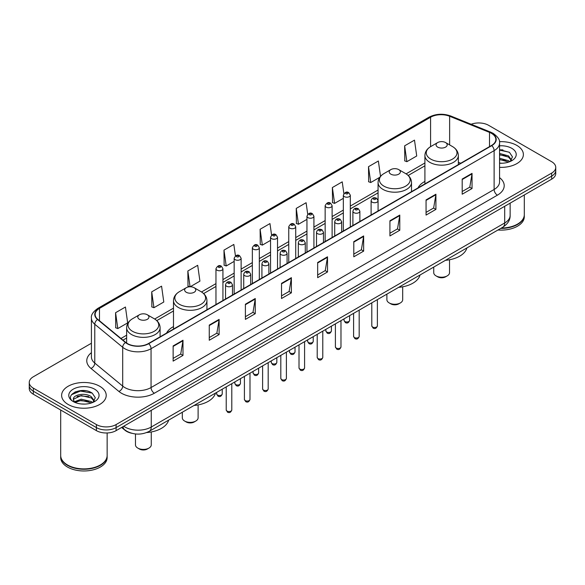 <?xml version="1.0" encoding="UTF-8"?>
<svg xmlns="http://www.w3.org/2000/svg" width="585" height="585" viewBox="0 0 585 585"><rect width="100%" height="100%" fill="white"/><g stroke="black" fill="none" stroke-linecap="round" stroke-linejoin="round"><path stroke-width="0.88" d="M173.489 326.591A24.621 14.216 0 0 0 166.557 333.084M424.907 181.438A24.621 14.216 0 0 0 417.975 187.931M131.713 433.258A13.938 8.044 180 0 1 125.066 430.311L121.6 427.459M85.776 390.751A18.581 10.727 0 0 0 74.902 392.045M502.939 149.906A18.581 10.727 0 0 0 499.561 149.884M91.414 343.241L33.33 376.777A13.938 8.044 0 0 0 29.25 382.466L29.25 388.535A13.938 8.044 0 0 0 33.33 394.224L96.401 430.633A13.938 8.044 0 0 0 116.108 430.633L551.67 179.164A13.938 8.044 0 0 0 555.75 173.474L555.75 170.44A13.938 8.044 0 0 1 551.67 176.129A13.938 8.044 0 0 0 555.75 170.44L555.75 167.405A13.938 8.044 0 0 0 551.67 161.716L488.599 125.307A13.938 8.044 0 0 0 471.152 124.247M29.25 382.466A13.938 8.044 0 0 0 33.33 388.155L96.401 424.564A13.938 8.044 0 0 0 116.108 424.564L116.108 427.598L551.67 176.129L116.108 427.598A13.938 8.044 0 0 1 96.401 427.598A13.938 8.044 0 0 0 116.108 427.598L116.108 430.633M33.33 388.155L33.33 391.19L96.401 427.598L33.33 391.19A13.938 8.044 0 0 1 29.25 385.5A13.938 8.044 0 0 0 33.33 391.19L33.33 394.224M516.847 145.409A22.296 12.87 0 0 0 499.458 141.672A22.296 12.87 0 0 1 516.847 145.409A22.296 12.87 0 0 1 523.378 154.513A22.296 12.87 0 0 0 516.847 145.409M99.684 386.254A22.296 12.87 0 0 0 75.385 383.467A22.296 12.87 0 0 0 61.622 395.358A22.296 12.87 0 0 0 68.153 404.462A22.296 12.87 0 0 0 92.452 407.255A22.296 12.87 0 0 0 106.214 395.358A22.296 12.87 0 0 0 99.684 386.254A22.296 12.87 0 0 0 75.385 383.467A22.296 12.87 0 0 0 61.622 395.358A22.296 12.87 0 0 0 68.153 404.462A22.296 12.87 0 0 0 92.452 407.255A22.296 12.87 0 0 0 106.214 395.358A22.296 12.87 0 0 0 99.684 386.254M491.488 133.343A14.866 8.585 180 0 1 495.846 139.413A14.866 8.585 180 0 1 491.488 145.482L148.429 343.549A14.866 8.585 180 0 1 125.738 342.4L97.819 319.381A14.866 8.585 180 0 1 95.136 314.459A14.866 8.585 180 0 1 99.487 308.39L430.589 117.227A14.866 8.585 180 0 1 449.631 116.261L489.506 132.385A14.866 8.585 180 0 1 491.488 133.343M491.751 133.197A15.239 8.797 0 0 0 489.718 132.21L449.843 116.086A15.239 8.797 0 0 0 430.333 117.073L99.223 308.236A15.239 8.797 0 0 0 97.52 319.505L125.439 342.525A15.239 8.797 0 0 0 148.692 343.702L491.751 145.636A15.239 8.797 0 0 0 491.751 133.197M173.131 345.94L173.131 361.113L182.988 355.417L182.988 340.251L173.131 345.94M173.131 358.415L180.721 354.035L182.944 340.755A3.715 2.143 -120 0 0 182.988 340.251M180.655 354.071L182.988 355.417M209.262 325.077L209.262 340.251L219.119 334.561L219.119 319.388L209.262 325.077M209.262 337.56L216.852 333.172L219.075 319.893A3.715 2.143 -120 0 0 219.119 319.388M216.786 333.216L219.119 334.561M245.393 304.215L245.393 319.388L255.25 313.699L255.25 298.525L245.393 304.215M245.393 316.697L252.983 312.317L255.214 299.03A3.715 2.143 -120 0 0 255.25 298.525M252.917 312.353L255.25 313.699M281.531 283.352L281.531 298.525L291.381 292.836L291.381 277.663L281.531 283.352M281.531 295.834L289.122 291.454L291.345 278.167A3.715 2.143 -120 0 0 291.381 277.663M289.048 291.491L291.381 292.836M462.194 179.054L462.194 194.22L472.044 188.531L472.044 173.365L462.194 179.054M462.194 191.529L469.784 187.149L472.007 173.862A3.715 2.143 -120 0 0 472.044 173.365M469.711 187.185L472.044 188.531M426.055 199.909L426.055 215.083L435.913 209.393L435.913 194.22L426.055 199.909M426.055 212.392L433.646 208.011L435.876 194.725A3.715 2.143 -120 0 0 435.913 194.22M433.58 208.048L435.913 209.393M389.924 220.772L389.924 235.945L399.782 230.256L399.782 215.083L389.924 220.772M389.924 233.254L397.515 228.874L399.738 215.587A3.715 2.143 -120 0 0 399.782 215.083M397.449 228.911L399.782 230.256M353.793 241.634L353.793 256.808L363.651 251.119L363.651 235.945L353.793 241.634M353.793 254.117L361.384 249.729L363.607 236.45A3.715 2.143 -120 0 0 363.651 235.945M361.318 249.773L363.651 251.119M317.662 262.497L317.662 277.663L327.512 271.974L327.512 256.808L317.662 262.497M317.662 274.972L325.253 270.592L327.476 257.312A3.715 2.143 -120 0 0 327.512 256.808M325.187 270.628L327.512 271.974M499.561 167.354A22.296 12.87 0 0 0 523.378 154.513A22.296 12.87 0 0 1 499.561 167.354M116.108 424.564L551.67 173.094A13.938 8.044 0 0 0 555.75 167.405M190.191 286.774L199.924 281.151L197.701 265.298L187.851 270.994L188.004 286.072M151.712 291.849L153.943 307.703L163.793 302.014L161.57 286.16L151.712 291.849L151.873 306.935M115.581 312.712L117.804 328.565L127.662 322.876L125.439 307.023L115.581 312.712L115.742 327.79M307.725 214.307L306.101 202.717L296.244 208.406L296.405 223.485M343.878 193.584L342.232 181.855L332.375 187.544L332.536 202.629M380.521 176.348L378.363 160.999L368.506 166.688L368.667 181.767M404.644 145.826L406.867 161.679L416.717 155.99L414.494 140.137L404.644 145.826L404.798 160.904M235.441 255.901L233.832 244.442L223.982 250.131L224.135 265.21M271.579 235.082L269.963 223.58L260.113 229.269L260.274 244.347M260.113 229.269L262.336 245.122L270.555 240.376M262.336 245.122L260.113 244.289M296.244 208.406L298.467 224.26L306.95 219.36M298.467 224.26L296.244 223.426M332.375 187.544L334.598 203.397L343.344 198.352M334.598 203.397L332.375 202.571M368.506 166.688L370.736 182.535L379.745 177.335M370.736 182.535L368.506 181.708M406.867 161.679L404.644 160.846M223.982 250.131L226.205 265.985L234.161 261.385M226.205 265.985L223.982 265.151M189.898 286.782L187.851 286.014M187.851 270.994L190.059 286.774M153.943 307.703L151.712 306.869M117.804 328.565L115.581 327.732M501.367 228.04A23.224 13.411 0 0 0 517.506 224.113A23.224 13.411 0 0 0 524.306 214.629L524.306 194.959M501.272 228.091A22.998 13.272 0 0 0 517.345 224.209A22.998 13.272 0 0 0 517.425 224.157M500.709 228.413A23.224 13.411 0 0 0 524.306 215.009A23.224 13.411 0 0 0 524.306 214.819M497.959 230A23.224 13.411 0 0 0 524.306 216.713L524.306 215.009M499.561 163.091L502.084 163.237M499.561 158.272L508.511 160.699L509.74 161.687M499.561 159.478L508.731 162.06M499.561 153.453L508.511 155.888L511.524 160.056M499.561 154.659L508.511 157.087L511.29 160.363M499.561 163.215A15.144 8.746 0 0 0 511.795 160.692A15.144 8.746 0 0 0 511.795 148.327A15.144 8.746 0 0 0 499.561 145.811M510.098 161.54L512.467 156.882L509.469 152.356L499.561 149.65M499.561 150.118L509.264 152.217M499.561 154.93L505.908 155.764M499.561 159.749L505.908 160.575M433.734 267.089L433.734 272.661A7.897 4.563 0 0 0 436.044 275.886L437.69 276.829A5.572 3.218 0 0 0 445.573 276.829L447.211 275.886A7.897 4.563 0 0 0 449.529 272.661L449.529 259.762M437.69 276.829L436.044 275.886A7.897 4.563 0 0 0 447.211 275.886M437.69 147.113A5.572 3.218 0 0 0 445.573 147.113A5.572 3.218 0 0 0 445.573 142.565L452.49 146.557A15.364 8.87 0 0 1 452.49 159.105A15.364 8.87 0 0 1 430.765 159.105A15.364 8.87 0 0 1 430.765 146.557C426.984 148.809 425.032 151.793 424.907 155.515A16.724 9.652 0 0 0 429.807 162.337A16.724 9.652 0 0 0 448.03 164.436A16.724 9.652 0 0 0 458.355 155.515C458.23 151.793 456.278 148.809 452.49 146.557L445.573 142.565A5.572 3.218 0 0 0 437.69 142.565A5.572 3.218 0 0 0 437.69 147.113M445.463 260.318A25.55 14.749 0 0 0 466.888 247.945M386.89 294.131L386.89 299.703A7.897 4.563 0 0 0 389.2 302.928L390.846 303.878A5.572 3.218 0 0 0 398.729 303.878L400.374 302.928A7.897 4.563 0 0 0 402.685 299.703L402.685 286.804M390.846 303.878L389.2 302.928A7.897 4.563 0 0 0 400.374 302.928M390.846 174.154A5.572 3.218 0 0 0 398.729 174.154A5.572 3.218 0 0 0 398.729 169.606L405.654 173.599A15.364 8.87 0 0 1 405.654 186.147A15.364 8.87 0 0 1 383.928 186.147A15.364 8.87 0 0 1 383.921 173.599C380.14 175.851 378.188 178.834 378.064 182.557A16.724 9.652 0 0 0 382.963 189.386A16.724 9.652 0 0 0 401.186 191.478A16.724 9.652 0 0 0 411.511 182.557C411.387 178.834 409.434 175.851 405.654 173.599L398.729 169.606A5.572 3.218 0 0 0 390.846 169.606A5.572 3.218 0 0 0 390.846 174.154M398.619 287.359A25.55 14.749 0 0 0 420.045 274.987M182.315 412.242L182.315 417.814A7.897 4.563 0 0 0 184.626 421.039L186.271 421.99A5.572 3.218 0 0 0 194.154 421.99L195.799 421.039A7.897 4.563 0 0 0 198.11 417.814L198.11 404.915M186.271 421.99L184.626 421.039A7.897 4.563 0 0 0 195.799 421.039M186.271 292.266A5.572 3.218 0 0 0 194.154 292.266A5.572 3.218 0 0 0 194.154 287.718L201.072 291.71A15.364 8.87 0 0 1 201.079 291.71A15.364 8.87 0 0 1 201.072 304.258A15.364 8.87 0 0 1 179.346 304.258A15.364 8.87 0 0 1 179.346 291.71C175.566 293.962 173.613 296.946 173.489 300.668A16.724 9.652 0 0 0 178.388 307.491A16.724 9.652 0 0 0 196.611 309.589A16.724 9.652 0 0 0 206.936 300.668C206.812 296.946 204.86 293.962 201.079 291.71L194.154 287.718A5.572 3.218 0 0 0 186.271 287.718A5.572 3.218 0 0 0 186.271 292.266M194.044 405.471A25.55 14.749 0 0 0 215.47 393.098M135.471 433.96L135.471 444.856A7.897 4.563 0 0 0 137.789 448.081L139.427 449.031A5.572 3.218 0 0 0 147.31 449.031L148.956 448.081A7.897 4.563 0 0 0 151.266 444.856L151.266 431.957M139.427 449.031L137.789 448.081A7.897 4.563 0 0 0 148.956 448.081M139.427 319.308A5.572 3.218 0 0 0 147.31 319.315A5.572 3.218 0 0 0 147.31 314.759L154.235 318.759A15.364 8.87 0 0 1 154.235 331.3A15.364 8.87 0 0 1 132.51 331.3A15.364 8.87 0 0 1 132.51 318.759C128.722 321.004 126.77 323.988 126.645 327.71A16.724 9.652 0 0 0 131.545 334.54A16.724 9.652 0 0 0 149.775 336.631A16.724 9.652 0 0 0 160.093 327.71C159.968 323.988 158.016 321.004 154.235 318.759L147.31 314.759A5.572 3.218 0 0 0 139.427 314.759A5.572 3.218 0 0 0 139.427 319.308M146.667 432.556A25.55 14.749 0 0 0 168.634 420.14M100.262 465.009A22.998 13.272 0 0 1 100.174 465.053A22.998 13.272 0 0 1 67.655 465.053L67.494 464.958A23.224 13.411 0 0 0 100.342 464.958A23.224 13.411 0 0 0 107.143 455.481L107.143 432.973M60.694 455.664A23.224 13.411 0 0 0 60.694 455.854A23.224 13.411 0 0 0 67.494 465.338A23.224 13.411 0 0 0 92.803 468.249A23.224 13.411 0 0 0 107.143 455.854A23.224 13.411 0 0 0 107.143 455.664M60.694 455.854L60.694 457.565A23.224 13.411 0 0 0 67.494 467.049A23.224 13.411 0 0 0 92.803 469.952A23.224 13.411 0 0 0 107.143 457.565L107.143 455.854M81.381 403.979L84.92 404.081M74.434 401.756L81.198 399.175L91.34 401.551L92.569 402.538M75.055 402.407L81.198 400.381L91.567 402.904M74.544 402.231L73.454 399.687A10.501 6.062 0 0 0 75.151 402.495M94.36 400.9L91.34 396.732C85.037 392.03 72.072 394.933 73.454 399.687L73.418 399.219M73.483 399.833L73.776 399.05L81.198 395.562L91.34 397.939L94.119 401.215M92.927 402.385L95.304 397.727L92.298 393.208C81.673 385.566 62.785 395.635 73.695 401.807L74.236 402.136M94.631 389.179A15.144 8.746 0 0 0 73.205 389.179A15.144 8.746 0 0 0 73.205 401.544A15.144 8.746 0 0 0 94.631 401.544A15.144 8.746 0 0 0 94.631 389.179M60.694 410.019L60.694 455.481A23.224 13.411 0 0 0 67.494 464.958L67.655 465.053M71.48 394.721L80.372 391.072L92.094 393.069M77.037 396.498L80.372 395.891L88.744 396.608M77.037 401.317L80.372 400.71L88.744 401.427M123.727 426.231A18.581 10.727 0 0 0 124.978 427.028A18.581 10.727 0 0 0 151.252 427.028L504.694 222.973A18.581 10.727 0 0 0 510.142 215.39C510.274 219.997 507.817 223.945 502.771 227.229L149.329 431.284A9.294 5.367 60 0 0 151.252 427.028L151.252 410.341M504.694 206.286L504.694 222.973A9.294 5.367 60 0 1 502.771 227.229M122.974 426.67A9.294 6.216 129.5 0 0 124.598 429.69L121.775 427.364M551.67 179.164L551.67 173.094M96.401 430.633L96.401 424.564M499.561 177.643A23.224 13.411 180 0 1 497.404 195.171L154.345 393.237A4.643 2.684 60 0 1 151.054 387.548L494.12 189.481A18.581 10.727 0 0 0 499.561 181.898L499.561 143.054A18.581 10.727 180 0 1 494.12 150.645A4.643 2.684 -120 0 0 491.751 145.636M154.345 393.237A23.224 13.411 180 0 1 121.497 393.237A23.224 13.411 180 0 1 118.894 391.445L90.968 368.426A23.224 13.411 180 0 1 91.414 352.682M124.78 387.548A18.581 10.727 0 0 0 151.054 387.548L151.054 348.704A18.581 10.727 180 0 1 122.696 347.271L94.777 324.251A18.581 10.727 180 0 1 91.414 318.101L91.414 356.938A18.581 10.727 0 0 0 94.777 363.088L122.696 386.115A18.581 10.727 0 0 0 124.78 387.548M499.561 143.054C500.182 140.151 498.047 136.919 493.155 133.343L490.713 132.159A4.643 2.179 112 0 0 489.718 132.21M490.713 132.159L450.838 116.035C443.145 113.314 435.84 113.709 428.929 117.227A4.643 2.684 60 0 1 430.333 117.073M99.223 308.236A4.643 2.684 -120 0 0 97.819 308.383C93 311.849 90.865 315.088 91.414 318.101M97.52 319.505A4.643 3.108 129.5 0 0 94.777 324.251L94.777 363.088A4.643 3.108 -50.5 0 1 90.968 368.426M450.838 116.035A4.643 2.179 112 0 0 449.843 116.086M125.439 342.525A4.643 3.108 129.5 0 0 122.696 347.271L122.696 386.115A4.643 3.108 -50.5 0 1 118.894 391.445M148.692 343.702A4.643 2.684 60 0 1 151.054 348.704L494.12 150.645L494.12 189.481A4.643 2.684 60 0 0 497.404 195.171M99.487 308.39L99.487 320.755M489.506 132.385L489.506 146.63M449.631 116.261L449.631 144.904M460.739 163.237L458.355 162.272M430.589 117.227L430.589 146.659M424.907 162.988L406.078 173.862M378.064 190.03L350.313 206.052M343.344 210.081L332.119 216.56M325.15 220.582L313.918 227.068M306.95 231.09L295.725 237.576M288.756 241.598L277.524 248.077M270.555 252.106L259.323 258.585M252.354 262.606L241.13 269.093M234.161 273.115L222.929 279.601M215.96 283.623L201.503 291.966M173.489 308.141L154.667 319.015M126.645 335.19L120.971 338.466M317.662 262.972L327.476 257.312M353.793 242.117L363.607 236.45M389.924 221.254L399.738 215.587M426.055 200.392L435.876 194.725M462.194 179.529L472.007 173.862M281.531 283.835L291.345 278.167M245.393 304.697L255.214 299.03M209.262 325.56L219.075 319.893M173.131 346.415L182.944 340.755M377.376 325.896C376.455 328.397 375.029 329.136 373.098 328.097L371.797 325.896A2.786 1.609 0 0 0 372.616 327.03A2.786 1.609 0 0 0 375.65 327.381A2.786 1.609 0 0 0 377.376 325.896L377.376 299.622M372.126 202.147A3.481 2.011 180 0 1 371.102 200.728C371.994 197.869 373.815 197.043 376.572 198.242L378.071 200.728A3.481 2.011 180 0 1 375.921 202.585A3.481 2.011 180 0 1 372.126 202.147M375.409 198.359A1.163 0.673 0 0 0 373.764 198.359A1.163 0.673 0 0 0 373.764 199.302A1.163 0.673 0 0 0 375.409 199.302A1.163 0.673 0 0 0 375.409 198.359M359.175 336.397C358.261 338.905 356.835 339.644 354.898 338.598L353.603 336.397A2.786 1.609 0 0 0 354.415 337.538A2.786 1.609 0 0 0 357.457 337.889A2.786 1.609 0 0 0 359.175 336.397L359.175 310.13M353.925 212.655A3.481 2.011 180 0 1 352.901 211.236C353.793 208.377 355.614 207.543 358.371 208.75L359.87 211.236A3.481 2.011 180 0 1 357.72 213.094A3.481 2.011 180 0 1 353.925 212.655M357.208 208.86A1.163 0.673 0 0 0 355.57 208.86A1.163 0.673 0 0 0 355.57 209.81A1.163 0.673 0 0 0 357.208 209.81A1.163 0.673 0 0 0 357.208 208.86M340.982 346.905C340.06 349.413 338.635 350.144 336.704 349.106L335.402 346.905A2.786 1.609 0 0 0 336.221 348.046A2.786 1.609 0 0 0 339.256 348.397A2.786 1.609 0 0 0 340.982 346.905L340.982 320.639M335.724 223.163A3.481 2.011 180 0 1 334.708 221.737C335.6 218.878 337.421 218.051 340.17 219.251L341.677 221.737A3.481 2.011 180 0 1 339.527 223.594A3.481 2.011 180 0 1 335.724 223.163M339.015 219.368A1.163 0.673 0 0 0 337.37 219.368A1.163 0.673 0 0 0 337.37 220.318A1.163 0.673 0 0 0 339.015 220.318A1.163 0.673 0 0 0 339.015 219.368M322.781 357.413C321.86 359.921 320.434 360.652 318.503 359.614L317.209 357.413A2.786 1.609 0 0 0 318.021 358.554A2.786 1.609 0 0 0 321.063 358.897A2.786 1.609 0 0 0 322.781 357.413L322.781 331.147M317.531 233.671A3.481 2.011 180 0 1 316.507 232.245C317.399 229.386 319.22 228.559 321.977 229.759L323.476 232.245A3.481 2.011 180 0 1 321.326 234.102A3.481 2.011 180 0 1 317.531 233.671M320.814 229.876A1.163 0.673 0 0 0 319.169 229.876A1.163 0.673 0 0 0 319.169 230.826A1.163 0.673 0 0 0 320.814 230.826A1.163 0.673 0 0 0 320.814 229.876M304.58 367.921C303.666 370.429 302.24 371.161 300.302 370.122L299.008 367.921A2.786 1.609 0 0 0 299.827 369.055A2.786 1.609 0 0 0 302.862 369.406A2.786 1.609 0 0 0 304.58 367.921L304.58 341.647M299.33 244.172A3.481 2.011 180 0 1 298.313 242.753C299.206 239.894 301.026 239.068 303.776 240.267L305.282 242.753A3.481 2.011 180 0 1 303.132 244.61A3.481 2.011 180 0 1 299.33 244.172M302.62 240.384A1.163 0.673 0 0 0 300.975 240.384A1.163 0.673 0 0 0 300.975 241.327A1.163 0.673 0 0 0 302.62 241.327A1.163 0.673 0 0 0 302.62 240.384M286.387 378.422C285.465 380.93 284.039 381.669 282.109 380.623L280.815 378.422A2.786 1.609 0 0 0 281.626 379.563A2.786 1.609 0 0 0 284.668 379.914A2.786 1.609 0 0 0 286.387 378.422L286.387 352.155M281.136 254.68A3.481 2.011 180 0 1 280.113 253.261C281.005 250.402 282.826 249.568 285.582 250.775L287.081 253.261A3.481 2.011 180 0 1 284.932 255.118A3.481 2.011 180 0 1 281.136 254.68M284.42 250.885A1.163 0.673 0 0 0 282.774 250.885A1.163 0.673 0 0 0 282.774 251.835A1.163 0.673 0 0 0 284.42 251.835A1.163 0.673 0 0 0 284.42 250.885M268.186 388.93C267.272 391.438 265.846 392.169 263.908 391.131L262.614 388.93A2.786 1.609 0 0 0 263.433 390.071A2.786 1.609 0 0 0 266.467 390.422A2.786 1.609 0 0 0 268.186 388.93L268.186 362.663M262.936 265.188A3.481 2.011 180 0 1 261.919 263.762C262.804 260.903 264.632 260.076 267.382 261.276L268.888 263.762A3.481 2.011 180 0 1 266.731 265.619A3.481 2.011 180 0 1 262.936 265.188M266.219 261.393A1.163 0.673 0 0 0 264.581 261.393A1.163 0.673 0 0 0 264.581 262.343A1.163 0.673 0 0 0 266.219 262.343A1.163 0.673 0 0 0 266.219 261.393M249.992 399.438C249.071 401.946 247.645 402.677 245.715 401.639L244.413 399.438A2.786 1.609 0 0 0 245.232 400.579A2.786 1.609 0 0 0 248.267 400.922A2.786 1.609 0 0 0 249.992 399.438L249.992 373.171M244.742 275.696A3.481 2.011 180 0 1 243.718 274.27C244.61 271.411 246.431 270.584 249.188 271.784L250.687 274.27A3.481 2.011 180 0 1 248.537 276.127A3.481 2.011 180 0 1 244.742 275.696M248.025 271.901A1.163 0.673 0 0 0 246.38 271.901A1.163 0.673 0 0 0 246.38 272.851A1.163 0.673 0 0 0 248.025 272.851A1.163 0.673 0 0 0 248.025 271.901M231.792 409.946C230.878 412.454 229.452 413.185 227.514 412.147L226.219 409.946A2.786 1.609 0 0 0 227.031 411.079A2.786 1.609 0 0 0 230.073 411.43A2.786 1.609 0 0 0 231.792 409.946L231.792 383.672M226.541 286.197A3.481 2.011 180 0 1 225.525 284.778C226.41 281.919 228.23 281.092 230.987 282.292L232.486 284.778A3.481 2.011 180 0 1 230.336 286.635A3.481 2.011 180 0 1 226.541 286.197M229.825 282.409A1.163 0.673 0 0 0 228.187 282.409A1.163 0.673 0 0 0 228.187 283.352A1.163 0.673 0 0 0 229.825 283.352A1.163 0.673 0 0 0 229.825 282.409M344.858 321.516A2.786 1.609 0 0 0 347.899 321.86A2.786 1.609 0 0 0 349.618 320.375C348.697 322.883 347.271 323.615 345.34 322.576L344.046 320.375A2.786 1.609 0 0 0 344.858 321.516M350.313 226.995L350.313 195.207A3.481 2.011 180 0 1 348.163 197.065A3.481 2.011 180 0 1 344.368 196.633A3.481 2.011 180 0 1 343.344 195.207L343.344 231.017M346.006 193.789A1.163 0.673 0 0 0 347.651 193.789A1.163 0.673 0 0 0 347.651 192.838A1.163 0.673 0 0 0 346.006 192.838A1.163 0.673 0 0 0 346.006 193.789M326.664 332.017A2.786 1.609 0 0 0 329.699 332.368A2.786 1.609 0 0 0 331.417 330.883C330.503 333.392 329.077 334.123 327.139 333.084L325.845 330.883A2.786 1.609 0 0 0 326.664 332.017M332.119 237.495L332.119 205.715A3.481 2.011 180 0 1 329.969 207.573A3.481 2.011 180 0 1 326.167 207.134A3.481 2.011 180 0 1 325.15 205.715L325.15 241.517M327.812 204.289A1.163 0.673 0 0 0 329.45 204.289A1.163 0.673 0 0 0 329.45 203.346A1.163 0.673 0 0 0 327.812 203.346A1.163 0.673 0 0 0 327.812 204.289M308.463 342.525A2.786 1.609 0 0 0 311.498 342.876A2.786 1.609 0 0 0 313.224 341.391C312.302 343.892 310.876 344.631 308.946 343.592L307.644 341.391A2.786 1.609 0 0 0 308.463 342.525M313.918 248.003L313.918 216.223A3.481 2.011 180 0 1 311.768 218.081A3.481 2.011 180 0 1 307.973 217.642A3.481 2.011 180 0 1 306.95 216.223L306.95 252.025M309.611 214.797A1.163 0.673 0 0 0 311.257 214.797A1.163 0.673 0 0 0 311.257 213.847A1.163 0.673 0 0 0 309.611 213.847A1.163 0.673 0 0 0 309.611 214.797M290.27 353.033A2.786 1.609 0 0 0 293.304 353.384A2.786 1.609 0 0 0 295.023 351.892C294.109 354.4 292.683 355.132 290.745 354.093L289.451 351.892A2.786 1.609 0 0 0 290.27 353.033M295.725 258.511L295.725 226.724A3.481 2.011 180 0 1 293.568 228.589A3.481 2.011 180 0 1 289.772 228.15A3.481 2.011 180 0 1 288.756 226.724L288.756 262.533M291.418 225.305A1.163 0.673 0 0 0 293.056 225.305A1.163 0.673 0 0 0 293.056 224.355A1.163 0.673 0 0 0 291.418 224.355A1.163 0.673 0 0 0 291.418 225.305M272.069 363.541A2.786 1.609 0 0 0 275.104 363.885A2.786 1.609 0 0 0 276.829 362.4C275.908 364.908 274.482 365.64 272.551 364.601L271.25 362.4A2.786 1.609 0 0 0 272.069 363.541M277.524 269.02L277.524 237.232A3.481 2.011 180 0 1 275.374 239.089A3.481 2.011 180 0 1 271.579 238.658A3.481 2.011 180 0 1 270.555 237.232L270.555 273.041M273.217 235.814A1.163 0.673 0 0 0 274.862 235.814A1.163 0.673 0 0 0 274.862 234.863A1.163 0.673 0 0 0 273.217 234.863A1.163 0.673 0 0 0 273.217 235.814M253.868 374.042A2.786 1.609 0 0 0 256.91 374.393A2.786 1.609 0 0 0 258.628 372.908C257.714 375.416 256.288 376.148 254.351 375.109L253.056 372.908A2.786 1.609 0 0 0 253.868 374.042M259.323 279.52L259.323 247.74A3.481 2.011 180 0 1 257.173 249.598A3.481 2.011 180 0 1 253.378 249.159A3.481 2.011 180 0 1 252.354 247.74L252.354 283.542M255.023 246.314A1.163 0.673 0 0 0 256.661 246.314A1.163 0.673 0 0 0 256.661 245.371A1.163 0.673 0 0 0 255.023 245.371A1.163 0.673 0 0 0 255.023 246.314M235.675 384.55A2.786 1.609 0 0 0 238.709 384.901A2.786 1.609 0 0 0 240.435 383.416C239.514 385.917 238.088 386.656 236.157 385.617L234.856 383.416A2.786 1.609 0 0 0 235.675 384.55M241.13 290.028L241.13 258.248A3.481 2.011 180 0 1 238.98 260.106A3.481 2.011 180 0 1 235.177 259.667A3.481 2.011 180 0 1 234.161 258.248L234.161 294.05M236.823 256.822A1.163 0.673 0 0 0 238.468 256.822A1.163 0.673 0 0 0 238.468 255.872A1.163 0.673 0 0 0 236.823 255.872A1.163 0.673 0 0 0 236.823 256.822M217.474 395.058A2.786 1.609 0 0 0 220.516 395.409A2.786 1.609 0 0 0 222.234 393.917C221.313 396.425 219.887 397.156 217.956 396.118L216.662 393.917A2.786 1.609 0 0 0 217.474 395.058M222.929 300.536L222.929 268.749A3.481 2.011 180 0 1 220.779 270.614A3.481 2.011 180 0 1 216.984 270.175A3.481 2.011 180 0 1 215.96 268.749L215.96 304.558M218.629 267.33A1.163 0.673 0 0 0 220.267 267.33A1.163 0.673 0 0 0 220.267 266.38A1.163 0.673 0 0 0 218.629 266.38A1.163 0.673 0 0 0 218.629 267.33M149.329 431.284C141.855 435.043 134.374 435.043 126.901 431.284L124.598 429.69M510.142 215.39L510.142 203.141M428.929 117.227L97.819 308.383M424.907 165.818L408.198 175.463M378.064 192.86L350.313 208.882M343.344 212.903L332.119 219.39M325.15 223.411L313.918 229.898M306.95 233.92L295.725 240.398M288.756 244.428L277.524 250.906M270.555 254.928L259.323 261.415M252.354 265.436L241.13 271.923M234.161 275.945L222.929 282.431M215.96 286.453L203.624 293.575M173.489 310.971L156.78 320.617M126.645 338.013L122.989 340.126M458.355 164.619L458.355 155.515M424.907 183.924L424.907 155.515M437.69 142.565L430.765 146.557M411.511 191.661L411.511 182.557M378.064 200.545L378.064 182.557M390.846 169.606L383.921 173.599M206.936 309.772L206.936 300.668M173.489 329.077L173.489 300.668M186.271 287.718L179.346 291.71M160.093 336.814L160.093 327.71M126.645 343.073L126.645 327.71M139.427 314.759L132.51 318.759M371.797 325.896L371.797 302.84M371.102 214.987L371.102 200.728M378.071 210.966L378.071 200.728M353.603 336.397L353.603 313.348M352.901 225.496L352.901 211.236M359.87 221.474L359.87 211.236M335.402 346.905L335.402 323.856M334.708 236.004L334.708 221.737M341.677 231.982L341.677 221.737M317.209 357.413L317.209 334.364M316.507 246.504L316.507 232.245M323.476 242.483L323.476 232.245M299.008 367.921L299.008 344.865M298.313 257.012L298.313 242.753M305.282 252.991L305.282 242.753M280.815 378.422L280.815 355.373M280.113 267.52L280.113 253.261M287.081 263.499L287.081 253.261M262.614 388.93L262.614 365.881M261.919 278.029L261.919 263.762M268.888 274.007L268.888 263.762M244.413 399.438L244.413 376.389M243.718 288.537L243.718 274.27M250.687 284.507L250.687 274.27M226.219 409.946L226.219 386.89M225.525 299.037L225.525 284.778M232.486 295.015L232.486 284.778M349.618 320.375L349.618 315.651M350.313 195.207L348.814 192.721C346.788 191.266 344.967 192.092 343.344 195.207M344.046 320.375L344.046 318.869M331.417 330.883L331.417 326.152M332.119 205.715L330.613 203.229C328.594 201.767 326.774 202.6 325.15 205.715M325.845 330.883L325.845 329.377M313.224 341.391L313.224 336.66M313.918 216.223L312.419 213.737C310.394 212.275 308.573 213.101 306.95 216.223M307.644 341.391L307.644 339.878M295.023 351.892L295.023 347.168M295.725 226.724L294.218 224.238C292.2 222.783 290.379 223.609 288.756 226.724M289.451 351.892L289.451 350.386M276.829 362.4L276.829 357.676M277.524 237.232L276.025 234.746C273.999 233.291 272.179 234.117 270.555 237.232M271.25 362.4L271.25 360.894M258.628 372.908L258.628 368.177M259.323 247.74L257.824 245.254C255.806 243.791 253.978 244.625 252.354 247.74M253.056 372.908L253.056 371.402M240.435 383.416L240.435 378.685M241.13 258.248L239.623 255.762C237.605 254.299 235.784 255.133 234.161 258.248M234.856 383.416L234.856 381.903M222.234 393.917L222.234 389.193M222.929 268.749L221.43 266.27C219.412 264.808 217.583 265.634 215.96 268.749M216.662 393.917L216.662 392.411"/></g></svg>

